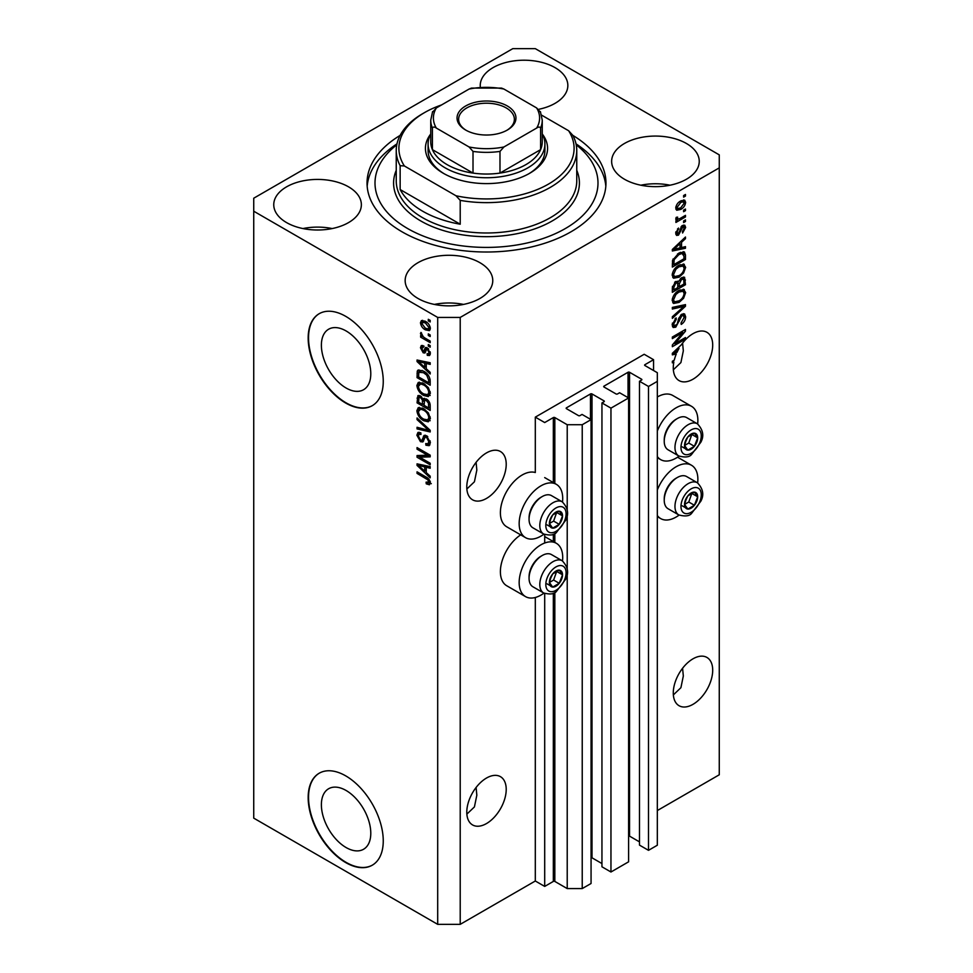 <?xml version="1.0" encoding="UTF-8"?>
<svg xmlns="http://www.w3.org/2000/svg" width="973" height="973" viewBox="0 0 973 973"><rect width="100%" height="100%" fill="white"/><g stroke="black" fill="none" stroke-linecap="round" stroke-linejoin="round"><path stroke-width="1.46" d="M653.564 359.694L644.187 354.281L535.308 417.137L544.698 422.55L553.333 417.575A1.058 0.608 0 0 1 554.829 417.575L567.223 424.727L582.231 424.727L591.061 419.631L582.049 414.425L579.981 415.617A1.058 0.608 0 0 1 578.485 415.617L566.468 408.684L566.468 407.821L590.489 393.943A1.058 0.608 0 0 1 591.998 393.943L604.014 400.876A1.058 0.608 0 0 1 604.014 401.752L601.946 402.944L610.959 408.137L628.607 397.957L619.594 392.751L617.527 393.943A1.058 0.608 0 0 1 616.031 393.943L604.014 387.011L604.014 386.135L628.035 372.27A1.058 0.608 0 0 1 629.543 372.27L641.56 379.202A1.058 0.608 0 0 1 641.56 380.066L639.492 381.258L648.505 386.463L657.322 381.367L657.322 372.695L644.929 365.544L644.929 364.68L653.564 359.694L653.564 370.531M644.929 364.68A1.058 0.608 0 0 0 644.929 365.544M639.492 381.258L639.492 845.123L648.505 850.329L657.322 845.233L657.322 381.367M648.505 850.329L648.505 386.463M628.607 835.965A1.058 0.608 0 0 1 629.543 836.135L639.492 841.876M604.014 386.135A1.058 0.608 0 0 0 604.014 387.011M601.946 402.944L601.946 866.797L610.959 872.003L628.607 861.81L628.607 397.957M610.959 872.003L610.959 408.137M591.061 857.639A1.058 0.608 0 0 1 591.998 857.809L601.946 863.55M566.468 407.821A1.058 0.608 0 0 0 566.468 408.684M460.217 924.35L460.217 317.429L719.266 167.867L719.266 154.865L535.308 48.65L512.783 48.65L253.734 198.212L253.734 818.135L437.692 924.35L460.217 924.35L535.308 881.003L544.698 886.415L553.333 881.429A1.058 0.608 0 0 1 554.829 881.429L567.223 888.58L582.231 888.58L591.061 883.496L591.061 419.631M582.231 888.58L582.231 424.727M567.223 888.58L567.223 573.133M567.223 569.047L567.223 514.17M567.223 510.083L567.223 424.727M544.698 886.415L544.698 593.494M544.698 543.019L544.698 534.53M535.308 881.003L535.308 597.495M543.931 534.165A30.795 17.782 -60 0 1 540.939 536.135A30.795 17.782 -60 0 1 525.542 537.655L506.775 526.819A30.795 17.782 -60 0 1 502.044 502.153A30.795 17.782 -60 0 1 522.16 475.006A30.795 17.782 -60 0 1 535.308 472.513L535.308 417.137M321.382 804.744A34.931 20.165 -120 0 0 336.634 839.906A34.931 20.165 -120 0 0 363.561 849.259A34.931 20.165 -120 0 0 370.786 833.265A34.931 20.165 -120 0 0 355.546 798.115A34.931 20.165 -120 0 0 328.619 788.75A34.931 20.165 -120 0 0 321.382 804.744M321.382 345.22A34.931 20.165 -120 0 0 336.634 380.37A34.931 20.165 -120 0 0 363.561 389.735A34.931 20.165 -120 0 0 370.786 373.741A34.931 20.165 -120 0 0 355.546 338.58A34.931 20.165 -120 0 0 328.619 329.227A34.931 20.165 -120 0 0 321.382 345.22M308.173 338.02A53.089 30.649 -120 0 0 331.343 391.45A53.089 30.649 -120 0 0 372.258 405.68A53.089 30.649 -120 0 0 383.253 381.367A53.089 30.649 -120 0 0 360.083 327.937A53.089 30.649 -120 0 0 319.168 313.72A53.089 30.649 -120 0 0 308.173 338.02M319.351 313.61A53.089 30.649 -120 0 0 308.538 337.801A53.089 30.649 -120 0 0 331.598 391.11A53.089 30.649 -120 0 0 372.44 405.571M308.173 797.544A53.089 30.649 -120 0 0 331.343 850.974A53.089 30.649 -120 0 0 372.258 865.204A53.089 30.649 -120 0 0 383.253 840.903A53.089 30.649 -120 0 0 360.083 787.461A53.089 30.649 -120 0 0 319.168 773.243A53.089 30.649 -120 0 0 308.173 797.544M319.351 773.134A53.089 30.649 -120 0 0 308.538 797.325A53.089 30.649 -120 0 0 331.598 850.633A53.089 30.649 -120 0 0 372.44 865.094M466.87 814.121L474.423 806.921L476.831 795.221L476.101 787.473M466.785 812.175A27.876 16.091 120 0 0 472.562 824.934A27.876 16.091 120 0 0 494.041 817.466A27.876 16.091 120 0 0 506.215 789.419A27.876 16.091 120 0 0 500.438 776.661A27.876 16.091 120 0 0 478.959 784.129A27.876 16.091 120 0 0 466.785 812.175M673.352 694.917L680.905 687.704L683.326 676.004L682.584 668.256M673.28 692.958A27.876 16.091 120 0 0 679.057 705.717A27.876 16.091 120 0 0 700.536 698.249A27.876 16.091 120 0 0 712.698 670.202A27.876 16.091 120 0 0 706.921 657.444A27.876 16.091 120 0 0 685.442 664.912A27.876 16.091 120 0 0 673.28 692.958M466.87 488.993L474.423 481.781L476.831 470.081L476.101 462.333M466.785 487.035A27.876 16.091 120 0 0 472.562 499.806A27.876 16.091 120 0 0 494.041 492.338A27.876 16.091 120 0 0 506.215 464.279A27.876 16.091 120 0 0 500.438 451.521A27.876 16.091 120 0 0 478.959 458.988A27.876 16.091 120 0 0 466.785 487.035M673.352 369.776L680.905 362.576L683.326 350.864L682.584 343.116M673.28 367.83A27.876 16.091 120 0 0 679.057 380.589A27.876 16.091 120 0 0 700.536 373.121A27.876 16.091 120 0 0 712.698 345.062A27.876 16.091 120 0 0 706.921 332.304A27.876 16.091 120 0 0 681.368 344.77L672.343 353.308L672.343 354.853L676.271 354.026A27.876 16.091 120 0 0 674.265 360.168L672.343 361.275L672.343 362.844L673.863 361.968A27.876 16.091 120 0 0 673.28 367.83M538.641 109.341A43.797 25.286 0 0 0 538.604 109.329A43.797 25.286 0 0 0 567.843 85.502A43.797 25.286 0 0 0 555.011 67.611A43.797 25.286 0 0 0 507.286 62.138A43.797 25.286 0 0 0 480.236 85.502A43.797 25.286 0 0 0 480.321 87.071M348.529 186.828A43.797 25.286 0 0 0 300.791 181.355A43.797 25.286 0 0 0 273.754 204.719A43.797 25.286 0 0 0 286.585 222.598A43.797 25.286 0 0 0 334.323 228.083A43.797 25.286 0 0 0 361.36 204.719A43.797 25.286 0 0 0 348.529 186.828M332.158 228.558A43.797 25.286 0 0 0 302.956 228.558M479.932 262.698A43.797 25.286 0 0 0 432.194 257.213A43.797 25.286 0 0 0 405.157 280.577A43.797 25.286 0 0 0 417.989 298.456A43.797 25.286 0 0 0 465.714 303.941A43.797 25.286 0 0 0 492.764 280.577A43.797 25.286 0 0 0 479.932 262.698M463.562 304.427A43.797 25.286 0 0 0 434.359 304.427M686.415 143.481A43.797 25.286 0 0 0 638.677 137.996A43.797 25.286 0 0 0 611.64 161.36A43.797 25.286 0 0 0 624.471 179.251A43.797 25.286 0 0 0 672.209 184.724A43.797 25.286 0 0 0 699.246 161.36A43.797 25.286 0 0 0 686.415 143.481M670.044 185.211A43.797 25.286 0 0 0 640.842 185.211M562.503 560.947A30.795 17.782 120 0 0 556.337 543.287A30.795 17.782 120 0 0 540.939 544.807A30.795 17.782 120 0 0 520.823 571.942A30.795 17.782 120 0 0 525.542 596.619A30.795 17.782 120 0 0 540.939 595.099A30.795 17.782 120 0 0 543.931 593.129M525.542 537.655A30.795 17.782 -60 0 1 520.823 512.99A30.795 17.782 -60 0 1 540.939 485.843A30.795 17.782 -60 0 1 556.337 484.323A30.795 17.782 -60 0 1 562.503 501.995M657.322 490.015A30.795 17.782 -60 0 1 676.089 466.772A30.795 17.782 -60 0 1 691.487 465.252A30.795 17.782 -60 0 1 697.665 482.924M679.081 515.094A30.795 17.782 -60 0 1 676.089 517.064A30.795 17.782 -60 0 1 660.691 518.585A30.795 17.782 -60 0 1 657.322 515.495M697.665 423.96A30.795 17.782 120 0 0 691.487 406.288A30.795 17.782 120 0 0 676.089 407.821A30.795 17.782 120 0 0 657.322 431.051M657.322 456.544A30.795 17.782 120 0 0 660.691 459.633A30.795 17.782 120 0 0 676.089 458.101A30.795 17.782 120 0 0 679.081 456.142M400.134 135.393A119.46 68.974 0 0 0 367.04 183.033A119.46 68.974 0 0 0 402.031 231.805A119.46 68.974 0 0 0 532.219 246.765A119.46 68.974 0 0 0 605.96 183.033A119.46 68.974 0 0 0 572.866 135.393A90.258 52.116 180 0 1 576.758 150.523A90.258 52.116 180 0 1 460.217 200.377L460.217 224.216L400.146 189.54A90.258 52.116 0 0 0 422.671 211.214A90.258 52.116 0 0 0 460.217 224.216M675.019 343.566L685.479 337.534L685.479 339.103L672.343 346.692L672.343 345.014L682.815 332.559L672.343 338.616L672.343 337.035L685.479 329.446L685.479 331.136L675.019 343.566L674.034 342.995M681.83 314.218L684.566 313.914L685.649 316.784C685.479 320.081 683.995 322.622 681.209 324.423L681.039 322.951L684.116 317.539L683.411 315.593L681.866 315.775L675.773 327.171L673.207 327.5L672.173 324.848L676.089 317.916L676.259 319.399L673.705 323.912L674.35 325.748L677.135 324.313L678.692 318.366L681.83 314.218M672.343 307.419L685.479 304.61L685.479 306.24L672.343 318.366L672.343 316.736L683.946 306.398L672.343 309.049L672.343 307.419M683.642 289.297L685.649 292.605L683.593 298.261L679.081 302.396L673.559 303.454L672.173 300.377C672.854 295.865 675.104 292.569 678.923 290.477L684.311 289.565M683.642 264.072L685.649 267.38L683.593 273.036L679.081 277.183L673.559 278.229L672.173 275.152C672.854 270.64 675.104 267.344 678.923 265.252L684.311 264.34M681.55 247.568L685.479 246.619L685.479 248.261L672.343 250.998L672.343 249.465L685.479 237.035L685.479 238.665L681.55 242.265L681.55 247.568L680.018 246.68M683.605 195.549L685.479 194.466L685.479 196.047L683.605 197.13L683.605 195.549M657.322 810.558L719.266 774.788L719.266 167.867M691.487 406.288L672.72 395.452A30.795 17.782 120 0 0 657.322 396.984M520.701 534.87A30.795 17.782 120 0 0 501.776 562.041A30.795 17.782 120 0 0 506.775 585.782L525.542 596.619M680.601 201.022L684.688 200.158L685.649 202.348C685.15 205.631 683.496 207.991 680.699 209.438L676.721 210.253L675.749 208.064C676.235 204.829 677.853 202.481 680.601 201.022M683.605 210.132L685.479 209.049L685.479 210.63L683.605 211.713L683.605 210.132M680.528 218.22L685.479 215.349L685.479 216.93L675.919 222.452L675.919 220.871L677.451 219.995L675.749 219.107L676.259 217.32L677.634 217.125L677.463 218.293L678.57 219.059L680.528 218.22M676.113 219.874L675.749 219.107M676.162 217.551L678.57 219.059M683.605 220.968L685.479 219.886L685.479 221.467L683.605 222.549L683.605 220.968M682.572 225.505L684.785 225.213L685.649 227.463L682.584 232.997L682.414 231.513L684.287 228.144L682.803 226.952L678.473 235.162L676.563 235.405L675.749 233.24L678.485 228.059L677.123 232.389L678.29 233.69L682.572 225.505M681.939 225.748L683.812 226.831L681.574 226.235M675.676 232.693L678.29 233.69M678.838 253.077L684.384 251.922L685.479 255.023L685.479 259.499L672.343 267.076L672.586 260.253L678.838 253.077M681.623 277.682L684.566 277.232L685.479 284.712L672.343 292.301L672.343 287.594L675.639 281.525L678.4 281.635L681.623 277.682M419.728 457.201L430.188 463.245L430.188 464.826L417.04 457.237L417.04 455.559L427.524 455.206L417.04 449.161L417.04 447.58L430.188 455.169L430.188 456.86L419.728 457.201L421.601 456.118L430.188 455.838M425.189 435.211L423.389 436.245L426.527 435.709L430.358 442.703L429.178 445.658L425.919 445.22L425.748 443.542L427.938 443.81L428.825 441.681L426.563 437.315L425.201 437.132L422.854 441.961L420.47 441.681L416.87 435.199L417.964 432.438L420.798 432.803L420.968 434.481L419.071 434.226L418.414 436.026L420.506 440.124L421.844 440.392L424.143 435.381M417.04 417.964L430.188 430.321L430.188 431.951L417.04 428.911L417.04 427.281L428.643 430.334L417.04 419.594L417.04 417.964M430.358 418.512L428.29 421.796L423.79 420.737C419.874 418.658 417.575 415.325 416.87 410.728L418.268 407.663L423.632 408.624L428.351 412.893L430.358 418.512M430.358 393.287L428.29 396.57L423.79 395.512C419.874 393.433 417.575 390.1 416.87 385.503L418.268 382.45L423.632 383.398L428.351 387.668L430.358 393.287M428.302 333.885L430.188 334.967L430.188 336.536L428.302 335.454L428.302 333.885M425.31 321.309C428.156 322.744 429.835 325.128 430.358 328.46L429.373 330.638L425.408 329.847C422.61 328.4 420.956 326.028 420.458 322.744L421.443 320.579L425.31 321.309M430.358 482.924L429.434 484.761L426.259 483.836L426.089 482.158L428.825 481.976L427.828 479.823L417.04 473.389L417.04 471.82L425.967 476.965C428.448 478.096 429.908 480.09 430.358 482.924M430.334 481.732L428.461 482.815L430.078 481.246M253.734 211.214L437.692 317.429L460.217 317.429M437.692 924.35L437.692 317.429M426.259 368.755L430.188 372.343L430.188 373.985L417.04 361.542L417.04 360.01L430.188 362.747L430.188 364.389L426.259 363.452L426.259 368.755M423.364 347.373L421.82 348.456L422.987 351.107L423.79 351.071L425.335 347.531L427.269 347.86L430.358 353.369L429.543 355.522L427.281 355.364L427.111 353.686L428.485 353.807L428.996 352.481L427.512 349.575L426.636 349.441L424.921 353.004L423.182 352.798L420.458 347.726L421.309 345.512L423.182 345.707L423.364 347.373L422.246 347.288L424.119 346.206M422.987 351.107L425.663 349.988L426.551 347.519M428.302 344.527L430.188 345.61L430.188 347.179L428.302 346.096L428.302 344.527M425.225 338.215L430.188 341.073L430.188 342.654L420.628 337.132L420.628 335.551L422.148 336.439L420.458 333.593L420.968 332.401L423.279 336.804L425.225 338.215M428.302 319.302L430.188 320.385L430.188 321.954L428.302 320.871L428.302 319.302M423.547 371.127C427.427 373.109 429.652 376.308 430.188 380.735L430.188 385.211L417.04 377.621L417.283 371.078L418.135 370.008L423.547 371.127M424.581 398.322L423.097 399.173L426.332 398.942C428.874 400.548 430.163 402.822 430.188 405.765L430.188 410.436L417.04 402.846L417.904 395.61L420.348 395.889L423.097 399.173L423.669 398.504M426.259 472.598L430.188 476.186L430.188 477.828L417.04 465.398L417.04 463.853L430.188 466.59L430.188 468.232L426.259 467.295L426.259 472.598M431.307 483.678L428.132 482.754M427.901 482.888L426.259 483.836M428.886 479.215L427.828 479.823M418.414 472.61L417.04 473.389M426.259 367.405L425.639 366.821M419.448 360.971L418.925 360.46L417.04 361.542M430.188 362.856L428.132 362.37L426.259 363.452M426.6 363.245L426.6 362.005L424.727 363.087L418.414 361.567L424.727 367.344L424.727 363.087M426.259 366.456L424.727 367.344M420.032 360.63L418.414 361.567M430.2 354.586L427.281 355.364M429.166 354.281L429.081 353.467M430.163 351.8L428.996 352.481M428.619 348.942L427.512 349.575M428.205 348.541L426.636 349.441M425.639 351.983L423.182 352.798M425.055 351.715L424.058 350.949M422.355 347.215L420.458 347.726M422.331 346.643L422.477 345.451M424.873 350.025L425.663 349.988L424.873 350.025M429.677 345.306L428.302 346.096M421.99 336.342L420.628 337.132M421.528 332.973L420.458 333.593M429.677 320.093L428.302 320.871M430.115 329.798L427.889 329.093M426.928 328.959L425.408 329.847M422.367 322.318L422.331 321.662L420.458 322.744M422.331 321.662L422.586 320.312M424.812 321.041L421.82 323.571L425.396 328.266L428.375 328.935L428.996 327.633L425.396 322.939L422.416 322.282M428.375 328.935L430.321 327.804M426.685 322.209L425.396 322.939M430.151 326.964L428.996 327.633M429.677 334.663L428.302 335.454M430.188 383.046L429.166 382.45M418.585 376.746L417.04 377.621M418.925 372.27L419.168 369.995L417.283 371.078M422.209 370.433L418.84 372.282L418.585 376.94L428.643 382.754L428.643 380.042L426.733 375.152L423.523 372.695L418.84 372.282L417.04 373.352M430.188 381.866L428.643 382.754M424.836 371.941L423.523 372.695M427.767 374.556L426.733 375.152M430.078 379.227L428.643 380.042M430.175 395.488L425.663 394.43M425.274 394.649L423.79 395.512M418.767 384.834L416.87 385.503M418.755 384.42L419.339 382.121M422.489 382.815L419.448 384.128L420.616 383.897L418.414 386.378C418.974 389.918 420.774 392.435 423.814 393.943L427.779 394.661L428.825 392.423C428.266 388.969 426.527 386.476 423.583 384.955L420.616 383.897L422.513 382.815M427.779 394.661L430.346 392.897M424.885 384.201L423.583 384.955M430.175 391.632L428.825 392.423M430.188 408.271L429.166 407.675M424.046 404.719L423.012 404.136M418.585 401.958L417.04 402.846M418.925 397.471L419.12 395.427M426.624 399.137L424.642 400.268L424.046 405.315L428.643 407.967L428.485 403.223L426.332 400.523L424.642 400.268M424.386 400.56L424.155 398.565M418.585 402.165L422.501 404.427L422.379 400.012L420.567 397.592L419.083 397.349L418.585 402.165M424.046 403.54L422.501 404.427M421.674 396.948L420.567 397.592M424.252 398.93L422.379 400.012M430.188 407.091L428.643 407.967M427.561 399.83L426.332 400.523M429.616 402.567L428.485 403.223M430.042 404.038L428.643 404.841M430.175 420.713L425.663 419.655M425.274 419.874L423.79 420.737M418.767 410.059L416.87 410.728M418.755 409.633L419.339 407.334M422.489 408.04L419.448 409.353L420.616 409.122L418.414 411.591C418.974 415.143 420.774 417.66 423.814 419.168L427.779 419.886L428.825 417.636C428.266 414.182 426.527 411.701 423.583 410.168L420.616 409.122L422.513 408.04M427.779 419.886L430.346 418.122M424.885 409.426L423.583 410.168M430.175 416.858L428.825 417.636M430.188 430.431L428.971 430.151M420.883 428.278L418.925 427.828L417.04 428.911M429.604 429.786L428.643 430.334M418.122 418.974L417.04 419.594M429.944 444.831L427.792 444.126L425.919 445.22M427.938 443.81L430.346 442.192M430.163 440.903L428.825 441.681M427.755 436.634L426.563 437.315M423.596 441.073L422.355 440.599L420.47 441.681M418.767 434.517L416.87 435.199M418.755 434.116L419.083 432.219M425.262 435.162L423.717 439.31L421.844 440.392M420.239 456.909L418.925 456.155L417.04 457.237M418.925 456.155L418.925 455.498M428.886 454.415L427.524 455.206M418.414 448.371L417.04 449.161M426.259 471.248L425.639 470.664M419.448 464.814L417.04 465.398M430.188 466.699L428.132 466.213L426.259 467.295M426.6 467.101L426.6 465.848L424.727 466.931L418.414 465.41L424.727 471.187L424.727 466.931M426.259 470.312L424.727 471.187M420.032 464.486L418.414 465.41M684.116 195.257L685.479 196.047M683.533 199.915L683.776 201.265L685.649 202.348M683.776 201.265L680.699 202.554L677.123 207.31L677.695 208.526L680.699 207.869L684.287 203.102L681.319 200.645M679.19 208.563L680.699 209.438M678.217 208.696L675.992 209.414M675.785 207.419L677.695 208.526M675.943 206.641L677.123 207.31M679.409 201.8L680.699 202.554M684.116 209.84L685.479 210.63M684.116 216.14L685.479 216.93M677.986 219.095L676.94 219.691M675.761 219.01L677.451 219.995M684.116 220.676L685.479 221.467M683.605 225.079L683.776 226.368L685.649 227.463M680.796 227.147L681.939 227.816M677.269 233.605L676.6 234.079L678.473 235.162M676.6 234.079L675.882 234.396M677.512 228.886L678.655 229.543M675.943 231.708L677.123 232.389M683.605 247.069L685.479 248.261M683.605 247.178L680.018 247.92L680.018 243.664L673.705 249.441L680.018 247.933M678.57 248.224L675.603 248.845M673.45 249.295L672.343 249.526M684.408 238.044L685.479 238.665M680.565 241.693L681.55 242.265M679.677 242.52L679.677 243.469M672.878 248.966L673.705 249.441M679.057 243.116L680.018 243.664M683.204 251.63L683.605 253.941L685.479 255.023M683.946 258.611L685.479 259.499M673.365 264.328L672.343 264.911M680.212 252.372L683.155 253.576L680.309 252.323M673.875 264.62L683.946 258.806L683.946 256.094L682.024 253.418L678.826 254.671L674.143 259.657L673.875 264.62L672.343 263.732M672.428 261.117L673.875 261.956M673.012 259.013L674.143 259.657M677.512 253.917L678.826 254.671M682.596 272.464L683.593 273.036M677.634 276.344L679.081 277.183M675.834 276.806L672.769 277.487M683.204 263.987L683.776 266.298L685.649 267.38M672.367 273.474L674.727 276.551L679.105 275.59C681.927 274.058 683.605 271.613 684.116 268.28L683.082 266.018L680.054 264.656M672.185 274.787L674.727 276.551M674.873 268.621L675.919 269.229L673.705 274.252M677.597 266.103L678.886 266.845L675.919 269.229M683.082 266.018L678.886 266.845M683.362 277.037L683.605 279.166M683.946 283.836L685.479 284.712M678.826 286.39L677.804 286.986M673.365 289.54L672.343 290.136M677.585 281.161L677.463 282.9M677.804 285.807L679.336 286.682L683.946 284.031L683.776 279.47L681.392 277.816M672.343 288.957L673.875 289.845L677.804 287.57L677.67 283.313L675.371 281.635M674.63 282.267L675.858 282.985L673.875 287.266L673.875 289.845M677.67 283.313L675.858 282.985M680.407 278.546L681.635 279.251L679.336 283.788L679.336 286.682M683.776 279.47L681.635 279.251M682.596 297.689L683.593 298.261M677.634 301.557L679.081 302.396M675.834 302.031L672.769 302.712M683.204 289.212L683.776 291.511L685.649 292.605M672.367 298.699L674.727 301.776L679.105 300.815C681.927 299.283 683.605 296.838 684.116 293.493L683.082 291.231L680.054 289.881M672.185 300.012L674.727 301.776M674.873 293.846L675.919 294.442L673.705 299.477M677.597 291.328L678.886 292.07L675.919 294.442M683.082 291.231L678.886 292.07M683.605 305.011L685.479 306.24M683.605 305.157L682.912 305.79M672.343 307.553L682.073 305.315L683.946 306.398M683.423 313.671L683.776 315.702L685.649 316.784M683.411 315.593L681.453 314.461M680.662 315.082L681.866 315.775M674.386 325.773L675.773 327.171M673.888 326.089L672.465 326.624M675.031 318.694L676.259 319.399M672.355 323.133L673.705 323.912M672.185 324.41L674.35 325.748M684.116 338.312L685.479 339.103M674.508 343.274L673.146 344.065M681.453 331.781L682.815 332.559M684.019 330.297L685.479 331.136M682.815 330.99L681.927 332.048M674.508 353.004L676.271 354.026M673.45 353.138L672.343 353.369M676.199 352.554L676.989 352.396A27.876 16.091 120 0 1 679.032 348.431L673.705 353.296L676.199 352.554M672.878 352.81L673.705 353.296M678.084 347.884L679.032 348.431M672.501 361.178L673.863 361.968M685.418 500.086A9.292 5.364 120 0 0 684.542 504.379A9.292 5.364 120 0 0 687.826 509.061A9.292 5.364 120 0 0 694.394 505.267A9.292 5.364 120 0 0 697.677 496.789A9.292 5.364 120 0 0 694.394 492.119A9.292 5.364 120 0 0 687.826 495.914A9.292 5.364 120 0 0 685.418 500.086M685.929 500L684.542 504.379L687.826 509.061L694.394 505.267L697.677 496.789L694.394 492.119L687.826 495.914L685.929 500M664.231 500.244L664.231 498.772A16.772 9.681 -60 0 1 665.824 491A16.772 9.681 -60 0 1 676.089 478.217L677.366 477.488A18.584 10.727 120 0 0 665.994 491.645A18.584 10.727 120 0 0 664.231 500.244A18.584 10.727 120 0 0 668.074 508.745L678.813 514.948A18.584 10.727 -60 0 1 676.734 497.835A18.584 10.727 -60 0 1 697.398 482.766L686.658 476.563A18.584 10.727 120 0 0 677.366 477.488M684.566 504.428L688.762 502.007L691.888 493.311M682.195 505.802L687.826 509.061M688.762 502.007L694.394 505.267M692.046 493.542L697.677 496.789M550.268 578.108A9.292 5.364 120 0 0 549.38 582.413A9.292 5.364 120 0 0 552.676 587.084A9.292 5.364 120 0 0 559.244 583.289A9.292 5.364 120 0 0 562.528 574.824A9.292 5.364 120 0 0 559.244 570.154A9.292 5.364 120 0 0 552.676 573.948A9.292 5.364 120 0 0 550.268 578.108M550.779 578.035L549.38 582.413L552.676 587.084L559.244 583.289L562.528 574.824L559.244 570.154L552.676 573.948L550.779 578.035M529.069 578.278L529.069 576.794A16.772 9.681 -60 0 1 530.662 569.035A16.772 9.681 -60 0 1 540.939 556.252L542.216 555.51A18.584 10.727 120 0 0 530.832 569.667A18.584 10.727 120 0 0 529.069 578.278A18.584 10.727 120 0 0 532.924 586.78L543.664 592.983A18.584 10.727 -60 0 1 541.572 575.87A18.584 10.727 -60 0 1 562.248 560.789L551.509 554.598A18.584 10.727 120 0 0 542.216 555.51M549.417 582.462L553.613 580.042L556.726 571.346M547.045 583.836L552.676 587.084M553.613 580.042L559.244 583.289M556.897 571.577L562.528 574.824M550.268 519.156A9.292 5.364 120 0 0 549.38 523.45A9.292 5.364 120 0 0 552.676 528.132A9.292 5.364 120 0 0 559.244 524.338A9.292 5.364 120 0 0 562.528 515.872A9.292 5.364 120 0 0 559.244 511.19A9.292 5.364 120 0 0 552.676 514.985A9.292 5.364 120 0 0 550.268 519.156M550.779 519.071L549.38 523.45L552.676 528.132L559.244 524.338L562.528 515.872L559.244 511.19L552.676 514.985L550.779 519.071M529.069 519.314L529.069 517.843A16.772 9.681 -60 0 1 530.662 510.071A16.772 9.681 -60 0 1 540.939 497.288L542.216 496.558A18.584 10.727 120 0 0 530.832 510.716A18.584 10.727 120 0 0 529.069 519.314A18.584 10.727 120 0 0 532.924 527.828L543.664 534.019A18.584 10.727 -60 0 1 541.572 516.906A18.584 10.727 -60 0 1 562.248 501.837L551.509 495.634A18.584 10.727 120 0 0 542.216 496.558M549.417 523.51L553.613 521.09L556.726 512.382M547.045 524.873L552.676 528.132M553.613 521.09L559.244 524.338M556.897 512.613L562.528 515.872M685.418 441.122A9.292 5.364 120 0 0 684.542 445.427A9.292 5.364 120 0 0 687.826 450.098A9.292 5.364 120 0 0 694.394 446.303A9.292 5.364 120 0 0 697.677 437.838A9.292 5.364 120 0 0 694.394 433.167A9.292 5.364 120 0 0 687.826 436.962A9.292 5.364 120 0 0 685.418 441.122M685.929 441.049L684.542 445.427L687.826 450.098L694.394 446.303L697.677 437.838L694.394 433.167L687.826 436.962L685.929 441.049M664.231 441.28L664.231 439.808A16.772 9.681 -60 0 1 665.824 432.048A16.772 9.681 -60 0 1 676.089 419.266L677.366 418.524A18.584 10.727 120 0 0 665.994 432.681A18.584 10.727 120 0 0 664.231 441.28A18.584 10.727 120 0 0 668.074 449.794L678.813 455.984A18.584 10.727 -60 0 1 676.734 438.884A18.584 10.727 -60 0 1 697.398 423.802L686.658 417.599A18.584 10.727 120 0 0 677.366 418.524M684.566 445.476L688.762 443.056L691.888 434.347M682.195 446.85L687.826 450.098M688.762 443.056L694.394 446.303M692.046 434.59L697.677 437.838M428.096 144.016A58.404 33.714 180 0 0 445.196 167.867A58.404 33.714 180 0 0 508.855 175.176A58.404 33.714 180 0 0 544.904 144.016A58.404 33.714 180 0 0 542.253 133.97A61.056 35.247 180 0 1 529.677 173.279A61.056 35.247 180 0 1 443.323 173.279L443.323 173.279A61.056 35.247 180 0 1 430.735 133.994A58.404 33.714 180 0 0 428.096 144.016L428.096 150.523A58.404 33.714 0 0 0 444.284 173.826M396.777 144.819A111.494 64.376 0 0 0 407.663 228.558A111.494 64.376 0 0 0 559.22 231.829A111.494 64.376 0 0 0 576.223 144.819M576.028 143.87A119.46 68.974 180 0 1 605.826 186.293M400.146 189.54L400.146 165.702A90.258 52.116 180 0 1 396.242 150.523A90.258 52.116 180 0 1 422.671 113.671L424.556 112.588A87.606 50.584 0 0 0 404.379 165.969L400.146 165.702M460.217 200.377L455.996 195.768A87.606 50.584 0 0 0 548.444 184.116A87.606 50.584 0 0 0 568.621 130.747L541.62 115.155M441.56 104.938A87.606 50.584 0 0 0 424.556 112.588M455.996 195.768L404.379 165.969M572.854 135.356L568.621 130.747M367.174 186.293A119.46 68.974 180 0 1 396.972 143.87M528.716 173.826A58.404 33.714 0 0 0 544.904 150.523L544.904 144.016M465.666 130.041L465.666 130.041A29.47 17.015 180 0 1 465.666 105.984A29.47 17.015 180 0 1 507.334 105.984A29.47 17.015 180 0 1 507.334 130.041A29.47 17.015 180 0 1 465.666 130.041M506.763 130.37A27.876 16.091 0 0 0 514.376 119.314A27.876 16.091 0 0 0 506.215 107.93A27.876 16.091 0 0 0 475.833 104.439A27.876 16.091 0 0 0 458.624 119.314A27.876 16.091 0 0 0 466.237 130.37M436.342 128.071C434.53 126.794 433.216 126.758 432.401 127.962A55.753 32.182 180 0 1 430.747 120.178L430.747 141.851A55.753 32.182 0 0 0 432.401 149.635A55.753 32.182 0 0 0 447.081 164.619A55.753 32.182 0 0 0 473.012 173.085A55.753 32.182 0 0 0 499.988 173.085A55.753 32.182 0 0 0 540.599 149.635A55.753 32.182 0 0 0 542.253 141.851L542.253 120.178A55.753 32.182 180 0 1 540.599 127.962C539.796 126.758 538.483 126.794 536.658 128.071A53.089 30.649 0 0 0 536.658 107.954L503.929 89.054A53.089 30.649 0 0 0 469.071 89.054L436.342 107.954A53.089 30.649 0 0 0 436.342 128.071L469.071 146.972A53.089 30.649 0 0 0 503.929 146.972L536.658 128.071M432.401 127.962L432.401 149.635L473.012 173.085L473.012 151.411L469.071 146.972M503.929 146.972L499.988 151.411L499.988 173.085L540.599 149.635L540.599 127.962M469.071 89.054L471.491 88.081L501.509 88.081L503.929 89.054M536.658 107.954L540.599 112.394M432.401 112.394L436.342 107.954M641.56 380.066L641.56 379.202M629.543 836.135L629.543 372.27M628.035 397.629L628.035 372.27M604.014 401.752L604.014 400.876M591.998 857.809L591.998 393.943M590.489 419.302L590.489 393.943M554.829 881.429L554.829 592.411M554.829 542.411L554.829 533.447M554.829 483.459L554.829 417.575M553.333 881.429L553.333 593.153M553.333 541.547L553.333 534.189M553.333 482.584L553.333 417.575M427.354 477.865L426.065 478.607M422.902 361.226L421.114 362.26M426.21 348.529L424.337 349.611M418.925 397.057L417.04 398.139M424.313 400.596L422.501 401.642M427.597 427.889L426.575 428.473M424.593 437.4L422.708 438.482M422.902 465.082L421.114 466.116M680.078 228.837L681.404 229.604M675.481 246.485L676.405 247.02M683.605 278.959L685.479 280.042M672.416 286.415L673.875 287.266M677.463 282.693L679.336 283.788M679.993 305.838L681.878 306.921M678.217 320.324L679.385 320.993M675.481 350.341L676.405 350.864M682.328 499.806A14.34 8.283 120 0 0 686.038 513.647A14.34 8.283 120 0 0 699.891 501.375A14.34 8.283 120 0 0 696.182 487.522A14.34 8.283 120 0 0 682.328 499.806M547.179 577.84A14.34 8.283 120 0 0 550.888 591.681A14.34 8.283 120 0 0 564.729 579.409A14.34 8.283 120 0 0 561.02 565.556A14.34 8.283 120 0 0 547.179 577.84M547.179 518.877A14.34 8.283 120 0 0 550.888 532.73A14.34 8.283 120 0 0 564.729 520.446A14.34 8.283 120 0 0 561.02 506.605A14.34 8.283 120 0 0 547.179 518.877M682.328 440.842A14.34 8.283 120 0 0 686.038 454.695A14.34 8.283 120 0 0 699.891 442.411A14.34 8.283 120 0 0 696.182 428.57A14.34 8.283 120 0 0 682.328 440.842M396.242 150.523L396.242 180.869A90.258 52.116 0 0 0 422.671 217.721A90.258 52.116 0 0 0 521.042 229.02A90.258 52.116 0 0 0 576.758 180.869L576.758 150.523M576.758 170.311A92.909 53.649 180 0 1 532.061 229.786A92.909 53.649 180 0 1 420.798 220.968A92.909 53.649 180 0 1 396.242 170.311M499.988 151.411A55.753 32.182 180 0 1 473.012 151.411M544.698 536.561L556.337 543.287M677.561 457.201L691.487 465.252M657.322 457.687L660.691 459.633M657.322 516.639L660.691 518.585M544.698 477.597L556.337 484.323M428.485 353.807L430.358 352.725M423.644 351.192L425.517 350.098M419.083 397.349L420.956 396.266M425.201 437.132L427.086 436.05M419.071 434.226L420.956 433.143M677.828 219.034L675.955 217.952M678.813 514.948C685.211 516.639 689.48 516.104 691.608 513.355L700.852 501.18C704.245 494.88 703.102 488.738 697.398 482.766M543.664 592.983C550.049 594.673 554.318 594.138 556.459 591.389L565.69 579.203C569.096 572.915 567.94 566.773 562.248 560.789M543.664 534.019C550.049 535.709 554.318 535.186 556.459 532.438L565.69 520.251C569.096 513.951 567.94 507.809 562.248 501.837M678.813 455.984C685.211 457.675 689.48 457.152 691.608 454.403L700.852 442.216C704.245 435.916 703.102 429.786 697.398 423.802M432.608 111.567L430.747 120.178M540.392 111.567L542.253 120.178"/></g></svg>
